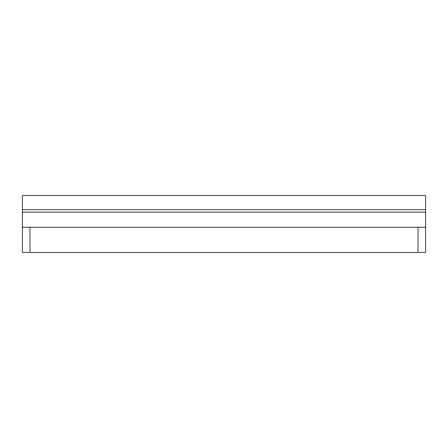 <?xml version="1.0" encoding="UTF-8"?>
<svg xmlns="http://www.w3.org/2000/svg" width="448" height="448" viewBox="0 0 448 448"><rect width="100%" height="100%" fill="white"/><g stroke="black" fill="none" stroke-linecap="round" stroke-linejoin="round"><path stroke-width="0.67" d="M22.4 227.276L29.96 227.276L29.96 252.476L22.4 252.476L22.4 195.524L425.6 195.524L425.6 209.636L22.4 209.636M22.4 212.156L425.6 212.156L425.6 227.276L29.96 227.276M425.6 227.276L425.6 252.476L29.96 252.476M425.6 212.156L425.6 209.636M418.04 227.276L418.04 252.476"/></g></svg>
